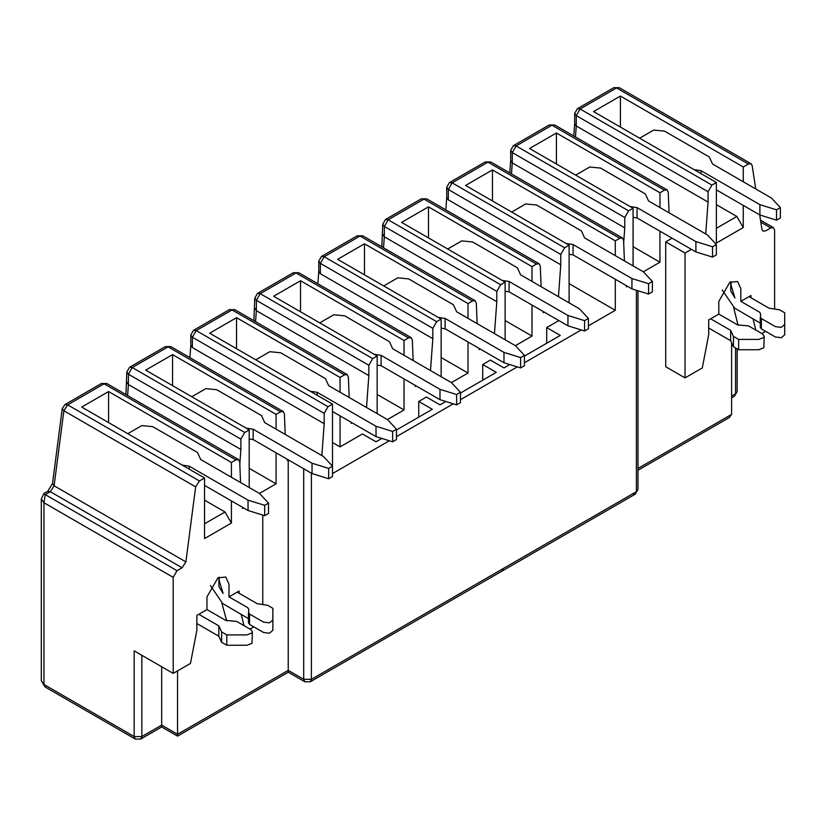 <?xml version="1.0" encoding="UTF-8"?>
<svg xmlns="http://www.w3.org/2000/svg" width="826" height="826" viewBox="0 0 826 826"><rect width="100%" height="100%" fill="white"/><g stroke="black" fill="none" stroke-linecap="round" stroke-linejoin="round"><path stroke-width="1.24" d="M659.953 207.532L659.953 192.757L556.435 132.996L556.435 164.023M633.077 246.685L659.953 262.203L659.953 231.177M643.32 271.806L659.953 262.203M556.435 132.996L529.559 148.504L633.077 208.276L633.077 265.9M276.08 429.159L276.08 414.384L172.562 354.622L172.562 385.649M249.204 468.321L276.08 483.829L276.08 452.803M259.447 493.432L276.08 483.829M172.562 354.622L145.686 370.131L249.204 429.902L249.204 487.526M236.535 348.706L236.535 317.68L209.67 333.198L332.506 404.12L332.506 466.174L323.544 456.571L264.692 422.582L261.491 415.571L216.701 389.707L205.85 388.633L191.787 396.748M108.578 422.582L108.578 391.555L81.712 407.073L204.549 477.996L204.549 538.573L231.414 523.054L231.414 500.897M300.519 311.774L300.519 280.747L273.643 296.255L377.162 356.027L377.162 413.65M364.493 274.831L364.493 243.804L337.627 259.323L441.146 319.084L441.146 376.708M428.477 237.898L428.477 206.872L401.601 222.38L505.12 282.151L505.12 339.775M492.451 200.955L492.451 169.929L465.585 185.447L569.104 245.208L569.104 302.832M620.409 127.08L620.409 96.053L593.543 111.572L716.379 182.494L716.379 243.071L743.255 227.553L743.255 205.395M161.679 666.747L161.679 726.952L177.549 736.111L288.233 672.209L288.233 459.824L303.71 468.755L303.71 679.313L311.392 679.313L310.287 681.78L502.156 571.003M141.845 655.297L141.845 736.565L161.679 725.114L177.549 734.273L177.549 670.888M288.233 671.032L288.233 672.199L304.835 681.791L303.71 679.313L288.233 670.371L177.549 734.273L177.549 736.111M731.609 342.769L731.609 414.394L637.992 468.435M637.992 470.273L729.358 417.522L731.609 414.394M196.867 623.527L218.818 636.206L218.818 625.86L198.787 614.296L196.867 615.401L196.867 630.176L190.476 663.423L173.202 673.397L134.173 650.867L134.173 736.565L43.964 684.486L45.079 686.964L135.299 739.053L134.173 736.565L141.845 736.565L140.699 739.063M734.428 396.274L735.574 393.775L731.609 396.067M173.202 673.397L173.202 577.353L43.964 502.745L41.31 499.049L41.31 680.789L43.964 684.486L43.964 502.745L45.234 494.619L43.809 493.618M737.164 348.892L737.164 391.565L735.574 393.775L735.574 347.973M276.08 414.384L280.551 411.802L168.081 346.868L170.796 346.6L283.266 411.534L284.392 414.022L285.197 434.424M287.18 459.215L287.272 460.371L288.233 459.824M623.609 243.587L624.766 227.852L512.285 162.908L510.695 160.771M624.766 227.852L624.766 217.506L512.285 152.573L510.695 150.353L510.695 160.533M659.953 192.757L664.424 190.176L551.954 125.232L549.238 124.963L513.411 145.655L516.126 145.923L628.596 210.857L633.077 208.276M129.599 367.24L132.253 367.549L244.723 432.483L249.204 429.902M239.736 465.214L240.882 449.478L128.412 384.544L126.822 382.397M240.882 449.478L240.882 439.133L128.412 374.199L126.822 371.979L125.924 394.57M664.424 190.176L667.14 189.908L668.265 192.386L669.07 212.798M671.053 237.589L671.146 238.745L665.704 241.884L685.033 253.045L691.424 249.349M332.506 442.529L340.054 446.897L340.054 415.86M340.054 392.226L340.054 377.451L236.535 317.68M716.379 204.652L736.854 216.474L743.255 227.553M743.255 181.751L743.255 166.976L620.409 96.053M569.104 283.628L615.298 310.297L615.298 279.271M615.298 255.626L615.298 240.851L492.451 169.929M505.12 320.56L531.996 336.079L531.996 305.052M531.996 281.408L531.996 266.633L428.477 206.872M441.146 357.503L468.012 373.022L468.012 341.985M468.012 318.351L468.012 303.576L364.493 243.804M377.162 394.446L404.038 409.954L404.038 378.928M404.038 355.283L404.038 340.508L300.519 280.747M204.549 500.153L225.023 511.975L231.414 523.054M231.414 477.252L231.414 462.477L108.578 391.555M738.485 325.279L737.897 325.062M765.64 331.35L761.809 333.57M716.379 228.296L736.854 216.474M204.549 523.798L225.023 511.975M760.509 220.17L773.477 227.656L774.602 230.144L774.602 309.048M231.414 462.477L235.895 459.896L104.097 383.801L101.381 383.532L64.934 404.585L67.649 404.854L199.438 480.938L204.549 477.996M743.255 166.976L748.356 164.023L616.557 87.938L613.842 87.67L577.395 108.712L580.1 108.98L711.898 185.076L716.379 182.494M324.184 423.697L324.184 413.351L192.386 337.256L190.796 335.046L190.796 345.227L192.386 347.601L324.184 423.697L321.851 455.591M340.054 377.451L344.535 374.859L232.054 309.926L234.77 309.657L347.25 374.591L348.376 377.079L349.181 397.492M173.202 577.353L177.032 570.704L182.102 567.782L185.891 561.876L195.648 486.855L63.86 410.759L62.26 408.581L52.492 483.613L54.093 485.781L50.303 491.697L47.619 491.408L43.809 493.607L41.31 499.049M235.895 459.896L238.611 459.628L239.736 462.106L240.542 482.518M242.524 507.309L242.617 508.465L243.577 507.918M351.153 422.272L351.246 423.439L352.206 422.881M366.507 407.497L368.85 375.603L256.37 310.669L254.78 308.521M368.85 375.603L368.85 365.257L256.37 300.323L254.78 298.103L253.881 320.695M404.038 340.508L408.509 337.927L411.224 337.658L412.35 340.136L413.155 360.549M415.137 385.339L415.23 386.496L416.19 385.949M430.491 370.564L432.824 338.66L320.354 273.726L318.753 271.589L320.354 273.726L318.774 271.351L318.764 261.171L320.354 263.38L320.354 273.726M432.824 338.66L432.824 328.325L320.354 263.38L324.184 256.731L436.665 321.675L441.146 319.084M468.012 303.576L472.493 300.984L475.208 300.716L476.334 303.204L477.139 323.616M479.121 348.396L479.214 349.563L480.164 349.006M494.464 333.621L496.808 301.727L384.327 236.794L382.737 234.646M496.808 301.727L496.808 291.382L384.327 226.448L382.737 224.228L381.839 246.819M531.996 266.633L536.466 264.052L539.182 263.783L540.307 266.261L541.113 286.674M543.095 311.464L543.188 312.62L544.148 312.073M558.448 296.689L560.782 264.785L448.311 199.851L446.711 197.713L448.311 199.851L446.732 197.476L446.721 187.296L448.311 189.505L448.311 199.851M560.782 264.785L560.782 254.449L448.311 189.505L452.142 182.856L564.623 247.8L569.104 245.208M615.298 240.851L619.768 238.27L622.484 238.002L623.609 240.48L624.415 260.892M626.397 285.682L626.49 286.839L627.45 286.281M705.724 233.964L708.058 202.071L576.269 125.975L574.669 123.838L576.269 125.975L575.464 136.971M708.058 202.071L708.058 191.725L576.269 115.63L574.679 113.42L574.679 123.601L576.269 125.975L576.269 115.63L580.1 108.98L616.557 87.938L619.304 87.68L613.842 87.67M748.356 164.023L751.102 163.775L752.145 165.561L755.728 188.958M759.703 214.884L761.913 229.318L763.017 231.135L765.702 230.846L770.761 227.924L760.818 222.184M539.182 263.783L426.712 198.839L421.281 198.839L385.453 219.53L388.168 219.799L500.639 284.733L505.12 282.151M408.509 337.927L296.038 272.983L293.323 272.714L257.495 293.406L260.211 293.674L372.681 358.608L377.162 356.027M192.386 347.601L190.796 345.464L192.386 347.601L192.386 337.256L196.227 330.606L232.054 309.926L229.339 309.657L193.511 330.338L196.227 330.606L328.025 406.702L332.506 404.12M738 325L733.684 307.54M708.698 328.025L730.649 340.694L730.649 330.359L710.618 318.795L708.698 319.899L708.698 334.675L702.307 367.921L685.033 377.895L665.704 366.744L665.704 241.884M628.596 210.857L624.766 217.506M500.639 284.733L496.808 291.382M468.012 373.022L451.378 382.624M436.665 321.675L432.824 328.325M404.038 409.954L387.404 419.556M372.681 358.608L368.85 365.257M347.25 374.591L344.535 374.859M340.054 446.897L362.449 433.96L376.016 441.796L381.829 438.43M418.751 417.12L418.751 401.457L426.423 397.027L439.99 404.854L445.813 401.498M482.725 380.187L482.725 364.524L490.407 360.084L503.974 367.921L509.797 364.555M546.709 343.244L546.709 327.581L558.861 320.56M564.623 247.8L560.782 254.449M531.996 336.079L515.362 345.681M283.266 411.534L280.551 411.802M244.723 432.483L240.882 439.133M226.654 620.78L221.853 603.042M632.571 493.876L635.277 494.154L636.402 491.666L503.333 568.495L502.208 570.983L635.277 494.154L637.992 489.446L637.992 290.762M615.298 310.297L588.422 325.805M581.256 329.946L524.438 362.748M517.283 366.889L460.464 399.691M453.298 403.821L396.48 436.624M389.314 440.764L332.506 473.566M328.025 406.702L324.184 413.351M253.809 626.851L249.968 629.071M244 625.623L241.182 614.245M239.096 593.244L239.096 591.024L228.988 596.857L247.738 607.688L248.791 609.289L248.471 622.907L248.471 612.438L249.524 614.038L263.597 622.164L269.513 622.845L272.869 619.944L272.869 608.308L267.686 605.313L257.206 603.692L237.176 592.139M755.831 330.121L753.023 318.743M750.927 297.742L750.927 295.522L740.819 301.356L759.569 312.187L760.622 313.777L760.302 327.406L760.302 316.936L761.365 318.537L775.428 326.662L781.344 327.344L784.7 324.442L784.7 312.806L779.527 309.812L769.037 308.191L749.006 296.627M198.787 614.296L206.975 609.567L206.975 596.857L217.981 577.797L225.766 577.033L228.988 584.158L228.988 596.857M262.771 604.56L262.771 515.073M199.438 480.938L195.648 486.855M218.88 577.322L218.942 586.625L223.103 593.46L219.262 580.905L219.2 577.178M710.618 318.795L718.806 314.066L718.806 301.356L729.812 282.296L737.597 281.532L740.819 288.656L740.819 301.356M773.477 227.656L770.761 227.924M711.898 185.076L708.058 191.725M685.033 253.045L685.033 377.895M730.711 281.821L730.773 291.124L734.933 297.959L731.093 285.404L731.031 281.676M546.709 327.581L560.276 335.418L524.438 356.099M482.725 364.524L496.292 372.35L460.464 393.042M418.751 401.457L432.308 409.293L396.48 429.974M185.891 561.876L54.093 485.781L63.86 410.759L67.649 404.854L104.097 383.801L106.812 383.532L101.381 383.532M126.822 382.438L128.412 384.544L127.607 395.54M126.843 382.025L128.412 384.544L128.412 374.199L132.253 367.549L168.081 346.868L165.365 346.6L129.537 367.281M190.816 345.258L189.908 357.627M254.78 308.563L256.37 310.669L255.564 321.665M254.8 308.15L256.37 310.669L256.37 300.323L260.211 293.674L296.038 272.983L298.754 272.714L293.323 272.714M318.774 271.382L317.865 283.752M472.493 300.984L360.012 236.05L357.297 235.782L321.469 256.463L324.184 256.731L360.012 236.05L362.728 235.782L475.208 300.716M382.737 234.677L384.327 236.794L383.522 247.79M382.758 234.274L384.327 236.794L384.327 226.448L388.168 219.799L423.996 199.107L536.466 264.052M446.732 197.507L445.823 209.876M619.768 238.27L487.97 162.175L485.265 161.906L449.427 182.587L452.142 182.856L487.97 162.175L490.685 161.906L622.484 238.002M510.716 160.399L509.797 172.944M510.695 160.802L512.285 162.908L511.48 173.914M510.716 160.533L512.285 162.908L512.285 152.573L516.126 145.923L551.954 125.232L554.669 124.963L667.14 189.908M574.689 123.632L573.781 136.001M588.422 318.423L588.422 328.769L584.581 330.978L567.947 325.805L509.084 291.826L509.084 281.48L567.947 315.47L584.581 320.643L588.422 318.423L579.46 308.821L520.607 274.831L517.406 267.82L472.617 241.956L461.765 240.882L447.702 248.998M524.438 355.356L524.438 365.701L520.607 367.921L503.974 362.748L445.111 328.769L445.111 318.423L503.974 352.403L520.607 357.575L524.438 355.356L515.486 345.753L456.623 311.774L453.422 304.753L408.643 278.899L397.781 277.825L383.729 285.941M460.464 392.298L460.464 402.644L456.623 404.854L439.99 399.681L381.127 365.701L381.127 355.356L439.99 389.345L456.623 394.518L460.464 392.298L451.502 382.696L392.649 348.706L389.449 341.696L344.659 315.831L333.807 314.758L319.745 322.873M317.153 395.251L317.153 392.298L376.016 426.278L392.649 431.451L396.48 429.231L387.528 419.629L328.665 385.649L325.465 378.628L280.685 352.774L269.823 351.7L255.771 359.816M652.395 281.48L652.395 291.826L648.565 294.046L631.931 288.873L573.068 254.893L573.068 244.548L631.931 278.527L648.565 283.7L652.395 281.48L643.444 271.878L584.581 237.898L581.38 230.877L536.601 205.024L525.739 203.95L511.686 212.065M206.975 609.567L225.725 620.398L236.732 621.431L250.805 629.557L252.395 631.766L251.982 632.964L246.964 634.905L226.799 634.905L221.626 631.911L218.818 625.86M718.806 314.066L737.556 324.886L748.562 325.919L762.635 334.045L764.226 336.254L763.813 337.462L758.795 339.403L738.64 339.403L733.457 336.409L730.649 330.359M509.084 281.48L502.146 280.427M509.084 291.826L505.12 291.227M445.111 318.423L438.162 317.37M445.111 328.769L441.146 328.159M381.127 355.356L374.178 354.302M381.127 365.701L377.162 365.102M317.153 392.298L310.204 391.245M396.48 429.231L396.48 439.577L392.649 441.796L376.016 436.624L332.506 411.503M573.068 244.548L566.12 243.494M573.068 254.893L569.104 254.284M210.434 585.613L222.783 603.62L248.471 618.633M272.869 618.653L272.869 630.29L269.513 633.191L263.597 632.51L249.524 624.384L248.471 622.783M249.524 624.384L249.524 614.038M272.869 630.29L272.869 619.944M252.395 631.766L251.982 643.309L246.964 645.251L226.799 645.251L221.626 642.256L218.818 636.206M221.626 642.256L221.626 631.911M226.799 645.251L226.799 634.905M722.275 290.112L734.613 308.119L760.302 323.131M784.7 323.142L784.7 334.788L781.344 337.679L775.428 337.008L761.365 328.882L760.302 327.282M761.365 328.882L761.365 318.537L761.365 328.882M784.7 334.788L784.7 324.442M764.226 336.265L763.813 347.808L758.795 349.739L738.64 349.739L733.457 346.755L730.649 340.694M733.457 346.755L733.457 336.409M738.64 349.739L738.64 339.403M567.947 315.47L567.947 325.805M584.581 320.643L584.581 330.978M503.974 352.403L503.974 362.748M520.607 357.575L520.607 367.921M439.99 389.345L439.99 399.681M456.623 394.518L456.623 404.854M376.016 426.278L376.016 436.624M392.649 431.451L392.649 441.796M631.931 278.527L631.931 288.873M648.565 283.7L648.565 294.046M716.379 244.548L716.379 254.893L712.539 257.103L695.905 251.93L637.042 217.95L637.042 207.605L695.905 241.595L712.539 246.757L716.379 244.548L707.428 234.945L648.565 200.955L645.364 193.945L600.574 168.081L589.723 167.007L575.66 175.122M189.195 469.127L189.195 466.174L248.048 500.153L264.692 505.326L268.522 503.117L259.57 493.504L200.708 459.524L197.507 452.503L152.727 426.65L141.865 425.576L127.813 433.691M701.026 173.625L701.026 170.672L759.889 204.652L776.523 209.825L780.363 207.605L771.401 198.003L712.539 164.023L709.338 157.002L664.558 131.148L653.696 130.074L639.644 138.19M637.042 207.605L630.104 206.552M637.042 217.95L633.077 217.352M253.169 429.231L312.032 463.221L328.665 468.394L332.506 466.174L332.506 476.519L328.665 478.729L312.032 473.566L253.169 439.577L253.169 429.231L246.22 428.178M253.169 439.577L249.204 438.978M189.195 466.174L182.247 465.121M268.522 503.117L268.522 513.452L264.692 515.672L248.048 510.499L204.549 485.378M701.026 170.672L694.077 169.619M780.363 207.605L780.363 217.95L776.523 220.17L759.889 214.997L716.379 189.877M695.905 241.595L695.905 251.93M712.539 246.757L712.539 257.103M312.032 463.221L312.032 473.566M328.665 468.394L328.665 478.729M248.048 500.153L248.048 510.499M264.692 505.326L264.692 515.672M759.889 204.652L759.889 214.997M776.523 209.825L776.523 220.17M177.032 570.704L45.234 494.619L50.303 491.697L182.102 567.782M503.333 568.495L311.392 679.313L311.392 473.195M637.992 489.446L636.402 491.666L636.402 290.267M135.299 739.053L140.719 739.053L161.679 726.952M45.079 686.964L41.31 680.789M731.609 397.905L734.448 396.263L737.164 391.565M304.835 681.791L310.266 681.791M52.492 483.623L47.629 491.408M64.934 404.585L62.26 408.581M238.611 459.628L106.812 383.532M129.61 367.24L126.822 371.979M170.858 346.631L165.365 346.6M193.511 330.338L190.796 335.046M234.77 309.657L229.339 309.657M257.495 293.406L254.78 298.103M411.224 337.658L298.754 272.714M321.469 256.463L318.764 261.171M362.8 235.823L357.297 235.782M385.453 219.53L382.737 224.228M426.712 198.839L421.281 198.839M449.427 182.587L446.721 187.296M490.758 161.948L485.265 161.906M513.411 145.655L510.695 150.353M554.731 125.005L549.238 124.963M577.395 108.712L574.679 113.42M751.071 163.754L619.273 87.67M249.535 624.384L249.535 614.038"/></g></svg>
